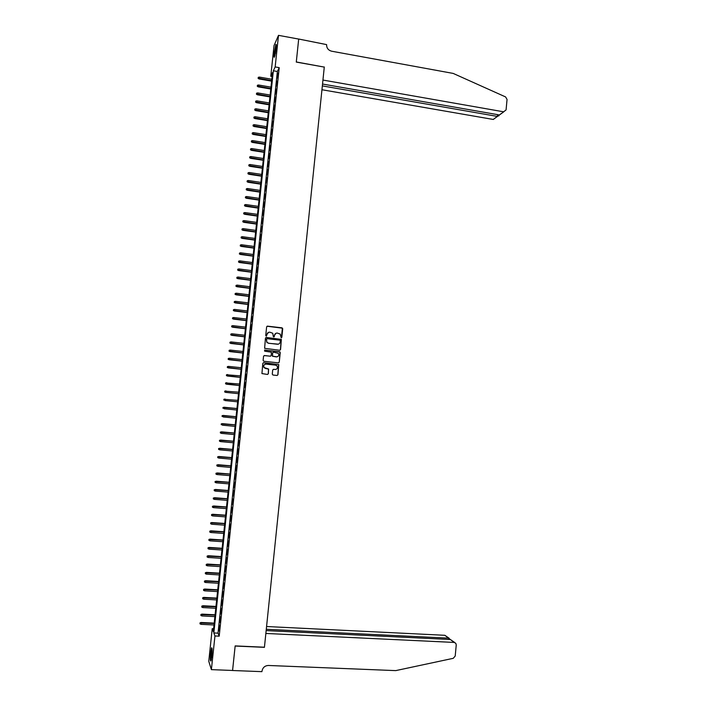 <?xml version="1.0" encoding="UTF-8"?>
<svg xmlns="http://www.w3.org/2000/svg" width="707" height="707" viewBox="0 0 707 707"><rect width="100%" height="100%" fill="white"/><g stroke="black" fill="none" stroke-linecap="round" stroke-linejoin="round"><path stroke-width="1.06" d="M281.209 337.831L281.828 337.327L282.72 328.746L282.005 327.845L267.529 326.148L266.636 326.864L265.735 335.472L266.239 336.099L266.981 334.491C267.299 332.935 268.253 332.166 269.835 332.193L272.752 333.262L273.362 336.762L274.36 336.47L274.475 335.357C274.793 333.801 275.739 333.041 277.321 333.068L280.202 334.102L281.209 337.831M281.386 337.822L282.393 328.172L267.052 326.236M266.442 336.09L266.981 334.491M273.927 336.956L274.475 335.357M210.668 652.729L211.561 647.842C212.215 647.462 212.286 650.21 211.791 656.105L210.889 661.001C210.244 661.354 210.165 658.597 210.668 652.729M274.21 52.919L275.836 44.559C276.331 43.825 276.419 45.221 276.084 48.73L274.449 57.09C273.954 57.824 273.874 56.427 274.21 52.919M272.266 374.136L272.982 375.037L277.056 375.47L277.939 374.745L278.77 364.591L263.693 362.691L262.801 363.416L261.935 373.57L267.458 374.445L268.351 373.72L268.625 369.045L264.073 367.552C263.287 365.554 263.95 364.397 266.062 364.105L275.624 365.148L277.117 365.987C277.957 368.002 277.312 369.16 275.173 369.487L273.582 369.31L272.69 370.035L272.266 374.136M278.505 35.35L298.69 39.071L296.277 62.083L324.283 67.094L264.436 647.214L235.157 645.906L232.585 670.466L211.393 669.635L208.768 661.292L212.224 628.647L213.311 631.563L272.522 72.547L270.772 76.268L274.024 45.584L278.505 35.35L275.164 66.935L273.353 70.78L213.832 632.951L214.955 635.973L211.393 669.635M279.221 67.651L277.365 71.487L218.021 633.145L219.197 636.167L279.221 67.651L275.164 66.935M219.197 636.167L214.955 635.973M279.672 350.274L280.564 349.55L281.359 339.395L266.345 337.451L265.452 338.167L264.612 348.321L279.672 350.274M280.246 352.59L279.256 362.143L278.364 362.859L263.844 361.268L263.119 360.367L263.552 356.266L264.445 355.541L270.339 356.195L271.232 355.48L271.347 352.166L264.657 351.176L264.78 350.036L280.069 351.989L279.256 362.143M277.436 77.929L277.939 73.121L277.436 77.929M276.587 85.945L277.091 81.137L276.587 85.945M275.739 93.969L276.243 89.153L275.739 93.969M274.89 102.002L275.394 97.186L274.89 102.002M274.042 110.045L274.546 105.219L274.042 110.045M273.194 118.087L273.697 113.261L273.194 118.087M272.336 126.138L272.849 121.304L272.336 126.138M271.488 134.197L272.001 129.363L271.488 134.197M270.64 142.266L271.152 137.423L270.64 142.266M269.782 150.335L270.295 145.492L269.782 150.335M268.934 158.421L269.447 153.569L268.934 158.421M268.077 166.507L268.589 161.656L268.077 166.507M267.219 174.602L267.732 169.742L267.219 174.602M266.362 182.698L266.884 177.837L266.362 182.698M265.514 190.81L266.026 185.941L265.514 190.81M264.657 198.923L265.169 194.054L264.657 198.923M263.791 207.045L264.312 202.175L263.791 207.045M262.933 215.175L263.455 210.297L262.933 215.175M262.076 223.315L262.589 218.428L262.076 223.315M261.219 231.454L261.731 226.567L261.219 231.454M260.353 239.611L260.874 234.715L260.353 239.611M259.496 247.768L260.008 242.872L259.496 247.768M258.629 255.934L259.151 251.029L258.629 255.934M257.772 264.1L258.285 259.204L257.772 264.1M256.906 272.283L257.419 267.379L256.906 272.283M256.04 280.467L256.561 275.553L256.04 280.467M255.174 288.659L255.695 283.746L255.174 288.659M254.308 296.86L254.829 291.947L254.308 296.86M253.442 305.07L253.963 300.148L253.442 305.07M252.576 313.289L253.097 308.358L252.576 313.289M251.71 321.508L252.231 316.577L251.71 321.508M250.835 329.736L251.356 324.805L250.835 329.736M249.969 337.973L250.49 333.032L249.969 337.973M249.094 346.218L249.615 341.269L249.094 346.218M248.228 354.472L248.749 349.523L248.228 354.472M247.353 362.726L247.874 357.777L247.353 362.726M246.478 370.998L246.999 366.032L246.478 370.998M245.603 379.27L246.133 374.303L245.603 379.27M244.728 387.551L245.258 382.575L244.728 387.551M243.853 395.832L244.383 390.865L243.853 395.832M242.978 404.13L243.508 399.155L242.74 404.104M242.103 412.428L242.386 407.418L242.103 412.428M241.228 420.745L241.511 415.698L241.228 420.745M240.345 429.061L240.636 423.997L240.345 429.061M239.47 437.386L239.761 432.304L239.47 437.386M238.586 445.71L238.878 440.611L238.586 445.71M237.711 454.053L238.003 448.927L237.711 454.053M236.827 462.396L237.119 457.252L236.827 462.396M235.944 470.747L236.244 465.586L235.944 470.747M235.06 479.107L235.36 473.92L235.06 479.107M234.176 487.477L234.477 482.271L234.176 487.477M233.292 495.854L233.602 490.623L233.292 495.854M232.409 504.241L232.718 498.983L232.409 504.241M231.525 512.628L231.834 507.352L231.525 512.628M230.632 521.024L230.942 515.73L230.632 521.024M229.748 529.428L230.058 524.108L229.748 529.428M228.856 537.841L229.174 532.504L228.856 537.841M227.972 546.264L228.29 540.899L227.972 546.264M227.08 554.695L227.398 549.304L227.08 554.695M226.187 563.126L226.514 557.717L226.187 563.126M225.294 571.565L225.621 566.139L225.294 571.565M224.402 580.014L224.729 574.57L224.402 580.014M223.509 588.471L223.836 583.001L223.509 588.471M222.617 596.938L222.944 591.45L222.617 596.938M221.724 605.413L222.051 599.898L221.724 605.413M220.823 613.888L221.158 608.356L220.823 613.888M219.93 622.381L220.266 616.822L219.93 622.381M219.373 625.288L219.029 630.874L219.373 625.288M213.611 628.709L212.224 628.647M272.098 76.497L270.772 76.268M277.365 71.487L273.353 70.78M218.021 633.145L213.832 632.951M276.075 333.227L274.351 335.401M268.527 332.378L266.857 334.535M279.892 350.265L280.432 349.585L281.236 339.44L265.912 337.513M280.334 340.774L279.831 340.147L267.113 338.688L266.486 339.192L266.91 342.268L268.678 343.248L277.374 344.238C278.947 344.265 279.892 343.496 280.211 341.949L280.334 340.774M266.804 338.741L266.486 339.192M278.319 344.168L268.554 343.293L266.795 342.303L266.371 339.227M278.523 362.859L279.124 362.161M270.551 356.195L264.109 355.577M280.113 352.616L279.398 351.724L264.506 350.071M276.446 356.876C278.611 356.54 279.247 355.365 278.355 353.35L273.538 352.166L272.646 352.881L272.531 356.187L277.064 356.849M273.194 352.201L272.646 352.881M276.322 356.902L272.407 356.213L272.522 352.917M275.624 369.487L273.326 369.328M265.39 364.14C263.658 364.75 263.181 365.89 263.958 367.569L265.611 368.453M267.573 374.445L268.236 373.729L268.51 369.063L265.496 368.471M277.153 375.47L277.816 374.754L278.646 364.609L263.402 362.718M258.294 77.319L258.099 78.362L258.294 77.319L259.407 77.09L259.062 78.954L271.612 81.128M258.205 78.115L271.656 80.66M259.407 77.09L271.806 79.246M259.062 78.954L258.099 78.362M274.811 56.065L276.287 45.743M276.154 48.049L275.323 53.838M276.278 45.195L274.652 55.8M211.225 659.87L212.091 648.999M212.118 651.165L211.596 657.713M212.038 648.443L211.093 660.426M321.941 89.736L493.23 119.448L497.374 116.416L497.542 114.622M322.339 85.892L497.454 116.425L493.23 119.448M324.292 66.971L322.94 80.05L503.667 111.812L506.079 109.903L507.052 99.457L505.593 96.93L453.169 73.413L331.574 51.196C328.242 50.241 326.59 48.049 326.599 44.612L298.69 39.026L296.295 61.969L324.221 67.085M322.533 84.036L499.381 114.949L503.667 111.812M495.554 117.751L493.3 119.456M502.536 112.643L499.381 114.949M498.992 115.541L497.454 116.425M232.568 670.466L235.148 646.039L264.427 647.338L265.859 633.454L454.186 642.433L450.35 639.499L266.15 630.6M454.186 642.433L455.821 643.335L456.245 644.97L455.211 656.034L453.258 658.323L395.734 670.616L268.395 665.473C264.833 665.685 262.695 667.594 261.97 671.182L261.917 671.65L232.585 670.51M266.292 629.274L448.556 638.138L444.844 635.301L449.122 638.227M266.574 626.526L444.844 635.301M450.023 639.278L448.556 638.138L448.441 639.411M454.787 642.548L450.35 639.499M257.445 85.238L257.26 86.272L257.445 85.238L258.568 84.999L258.223 86.855L270.772 89.011M257.366 86.024L270.825 88.561M258.568 84.999L270.975 87.138M258.223 86.855L257.26 86.272M256.606 93.156L256.411 94.181L256.606 93.156L257.719 92.926L257.375 94.773L269.941 96.903M256.517 93.951L269.986 96.461M257.719 92.926L270.136 95.038M257.375 94.773L256.411 94.181M255.757 101.092L255.572 102.108L255.757 101.092L256.88 100.854L256.535 102.692L269.102 104.804M255.669 101.879L269.146 104.371M256.88 100.854L269.296 102.948M256.535 102.692L255.572 102.108M254.909 109.028L254.723 110.036L254.909 109.028L256.031 108.79L255.687 110.619L268.262 112.705M254.829 109.815L268.307 112.289M256.031 108.79L268.457 110.858M255.687 110.619L254.723 110.036M254.06 116.964L253.875 117.981L254.06 116.964L255.183 116.735L254.847 118.555L267.432 120.623M253.981 117.76L267.467 120.208M255.183 116.735L267.626 118.785M254.847 118.555L253.875 117.981M253.212 124.918L253.026 125.917L253.212 124.918L254.334 124.688L253.999 126.491L266.592 128.541M253.133 125.713L266.627 128.144M254.334 124.688L266.786 126.712M253.999 126.491L253.026 125.917M252.364 132.872L252.178 133.87L252.364 132.872L253.486 132.642L253.15 134.436L265.752 136.46M252.284 133.667L265.788 136.08M253.486 132.642L265.938 134.648M253.15 134.436L252.178 133.87M251.515 140.834L251.33 141.833L251.515 140.834L252.638 140.605L252.302 142.39L264.913 144.396M251.436 141.63L264.948 144.016M252.638 140.605L265.098 142.593M252.302 142.39L251.33 141.833M250.667 148.806L250.481 149.796L250.667 148.806L251.789 148.576L251.453 150.352L264.065 152.332M250.587 149.601L264.109 151.97M251.789 148.576L264.259 150.538M251.453 150.352L250.481 149.796M249.818 156.786L249.633 157.767L249.818 156.786L250.941 156.556L250.605 158.324L263.225 160.277M249.73 157.581L263.26 159.923M250.941 156.556L263.419 158.492M250.605 158.324L249.633 157.767M248.97 164.766L248.784 165.747L248.97 164.766L250.092 164.537L249.757 166.295L262.385 168.231M248.882 165.562L262.421 167.886M250.092 164.537L262.571 166.454M249.757 166.295L248.784 165.747M248.113 172.755L247.927 173.728L248.113 172.755L249.235 172.526L248.908 174.275L261.546 176.184M248.033 173.56L261.581 175.857M249.235 172.526L261.731 174.426M248.908 174.275L247.927 173.728M247.264 180.753L247.079 181.717L247.264 180.753L248.387 180.524L248.051 182.265L260.697 184.156M247.176 181.558L260.733 183.838M248.387 180.524L260.883 182.397M248.051 182.265L247.079 181.717M246.407 188.76L246.222 189.715L246.407 188.76L247.53 188.53L247.203 190.254L259.858 192.127M246.319 189.556L259.884 191.818M247.53 188.53L260.035 190.386M247.203 190.254L246.222 189.715M245.55 196.767L245.373 197.721L245.55 196.767L246.681 196.537L246.345 198.26L259.009 200.108M245.47 197.571L259.036 199.816M246.681 196.537L259.195 198.375M246.345 198.26L245.373 197.721M244.702 204.791L244.516 205.737L244.702 204.791L245.824 204.562L245.497 206.267L258.161 208.088M244.613 205.587L258.196 207.805M245.824 204.562L258.347 206.373M245.497 206.267L244.516 205.737M243.844 212.816L243.659 213.753L243.844 212.816L244.967 212.586L244.64 214.283L257.313 216.086M243.756 213.611L257.348 215.812M244.967 212.586L257.498 214.371M244.64 214.283L243.659 213.753M242.987 220.84L242.801 221.777L242.987 220.84L244.109 220.619L243.782 222.307L256.473 224.084M242.899 221.645L256.5 223.827M244.109 220.619L256.65 222.387M243.782 222.307L242.801 221.777M242.13 228.882L241.944 229.81L242.13 228.882L243.252 228.653L242.925 230.332L255.625 232.09M242.041 229.687L255.651 231.843M243.252 228.653L255.801 230.402M242.925 230.332L241.944 229.81M241.273 236.925L241.087 237.852L241.273 236.925L242.395 236.704L242.068 238.365L254.776 240.106M241.184 237.729L254.794 239.867M242.395 236.704L254.953 238.427M242.068 238.365L241.087 237.852M240.415 244.984L240.23 245.903L240.415 244.984L241.538 244.755L241.211 246.407L253.919 248.122M240.327 245.789L253.946 247.901M241.538 244.755L254.105 246.451M241.211 246.407L240.23 245.903M239.549 253.044L239.373 253.954L239.549 253.044L240.68 252.814L240.353 254.458L253.071 256.155M239.47 253.848L253.097 255.943M240.68 252.814L253.247 254.493M240.353 254.458L239.373 253.954M238.692 261.104L238.515 262.014L238.692 261.104L239.823 260.883L239.496 262.518L252.222 264.188M238.604 261.917L252.24 263.985M239.823 260.883L252.399 262.536M239.496 262.518L238.515 262.014M237.835 269.181L237.649 270.083L237.835 269.181L238.957 268.952L238.639 270.578L251.374 272.23M237.746 269.986L251.392 272.036M238.957 268.952L251.542 270.587M238.639 270.578L237.649 270.083M236.969 277.259L236.792 278.16L236.969 277.259L238.1 277.038L237.782 278.646L250.517 280.272M236.88 278.072L250.534 280.096M238.1 277.038L250.693 278.646M237.782 278.646L236.792 278.16M236.103 285.345L235.926 286.238L236.103 285.345L237.234 285.124L236.916 286.724L249.668 288.332M236.023 286.158L249.686 288.164M237.234 285.124L249.836 286.715M236.916 286.724L235.926 286.238M235.245 293.44L235.069 294.324L235.245 293.44L236.377 293.219L236.058 294.81L248.811 296.392M235.157 294.253L248.829 296.233M236.377 293.219L248.979 294.784M236.058 294.81L235.069 294.324M234.379 301.544L234.203 302.419L234.379 301.544L235.511 301.323L235.192 302.905L247.954 304.461M234.291 302.349L247.971 304.319M235.511 301.323L248.13 302.861M235.192 302.905L234.203 302.419M233.513 309.648L233.337 310.523L233.513 309.648L234.644 309.427L234.326 311L247.105 312.538M233.425 310.461L247.114 312.406M234.644 309.427L247.273 310.947M234.326 311L233.337 310.523M232.647 317.761L232.479 318.636L232.647 317.761L233.778 317.54L233.469 319.104L246.248 320.616M232.559 318.574L246.257 320.501M233.778 317.54L246.416 319.043M233.469 319.104L232.479 318.636M231.781 325.892L231.613 326.749L231.781 325.892L232.912 325.662L232.603 327.217L245.391 328.711M231.693 326.696L245.4 328.605M232.912 325.662L245.559 327.138M232.603 327.217L231.613 326.749M230.915 334.013L230.747 334.871L230.915 334.013L232.046 333.792L231.737 335.339L244.534 336.806M230.827 334.826L244.542 336.709M232.046 333.792L244.693 335.251M231.737 335.339L230.747 334.871M230.049 342.153L229.872 343.001L230.049 342.153L231.18 341.932L230.871 343.461L243.676 344.91M229.961 342.966L243.685 344.822M231.18 341.932L243.835 343.363M230.871 343.461L229.872 343.001M229.183 350.292L229.006 351.14L229.183 350.292L230.314 350.08L230.005 351.6L242.81 353.014M229.095 351.114L242.819 352.943M230.314 350.08L242.978 351.485M230.005 351.6L229.006 351.14M228.308 358.449L228.14 359.289L228.308 358.449L229.439 358.228L229.13 359.739L241.953 361.136M228.22 359.262L241.962 361.074M229.439 358.228L242.112 359.616M229.13 359.739L228.14 359.289M227.442 366.606L227.274 367.437L227.442 366.606L228.573 366.385L228.264 367.887L241.096 369.257M227.354 367.419L241.096 369.213M228.573 366.385L241.255 367.746M228.264 367.887L227.274 367.437M226.487 374.781L226.479 375.585L226.487 374.781L227.707 374.551L227.398 376.036L240.23 377.388M226.479 375.585L240.239 377.352M226.567 374.772L240.389 375.885M227.398 376.036L226.399 375.594M225.613 382.947L225.613 383.76L225.613 382.947L226.832 382.717L226.523 384.201L239.373 385.527M225.613 383.76L239.373 385.509M225.701 382.938L239.532 384.034M226.523 384.201L225.533 383.76M225.657 392.367L238.506 393.675L225.657 392.367L224.658 391.934L224.826 391.121L224.658 391.934M224.746 391.121L238.666 392.191M224.826 391.121L225.957 390.9L225.807 392.376L224.738 391.934M223.872 399.296L223.863 400.127L223.872 399.296L225.091 399.084L224.932 400.56L237.64 401.823M223.951 399.305L237.799 400.356M222.997 407.479L222.988 408.319L222.997 407.479L224.216 407.276L224.057 408.752L236.783 409.998M223.076 407.497L236.933 408.531L224.066 407.25M222.122 415.672L222.113 416.52L222.122 415.672L223.341 415.477L223.182 416.953L235.917 418.182M222.201 415.698L236.067 416.706L223.2 415.442M221.247 423.873L221.238 424.721L221.247 423.873L222.466 423.687L222.307 425.163L235.042 426.365M221.326 423.9L235.201 424.889M222.325 423.634L235.21 424.854M220.372 432.083L220.363 432.94L220.372 432.083L221.591 431.897L221.432 433.382L234.176 434.558M220.451 432.118L234.335 433.082M221.45 431.844L234.344 433.038M221.432 433.382L220.363 432.94M219.497 440.302L219.488 441.159L219.497 440.302L220.717 440.125L220.557 441.601L233.31 442.759M219.577 440.337L233.469 441.283M220.575 440.054L233.469 441.221M220.557 441.601L219.488 441.159M218.622 448.521L218.613 449.387L218.622 448.521L219.833 448.353L219.683 449.838L232.444 450.96M218.702 448.565L232.594 449.484M219.7 448.265L232.603 449.413M219.683 449.838L218.613 449.387M217.747 456.749L217.729 457.623L217.747 456.749L218.958 456.589L218.799 458.074L231.569 459.179M217.818 456.802L231.728 457.694M218.816 456.492L231.737 457.615M218.799 458.074L217.729 457.623M216.863 464.985L216.855 465.869L216.863 464.985L218.083 464.835L217.924 466.32L230.703 467.398M216.943 465.047L230.853 465.922M217.942 464.72L230.871 465.825M217.924 466.32L216.855 465.869M215.989 473.23L215.971 474.123L215.989 473.23L217.199 473.08L217.04 474.565L229.828 475.625M216.059 473.292L229.987 474.141M217.067 472.956L229.996 474.035M217.04 474.565L215.971 474.123M215.105 481.476L215.096 482.377L215.105 481.476L216.324 481.334L216.165 482.828L228.953 483.862M215.184 481.555L229.112 482.377M216.183 481.202L229.13 482.262M216.165 482.828L215.096 482.377M214.23 489.739L214.212 490.64L214.23 489.739L215.441 489.606L215.281 491.091L228.087 492.107M214.301 489.818L228.237 490.623M215.308 489.456L228.255 490.49M215.281 491.091L214.212 490.64M213.346 498.002L213.328 498.912L213.346 498.002L214.557 497.878L214.398 499.363L227.212 500.353M213.417 498.09L227.371 498.868M214.424 497.719L227.38 498.727M214.398 499.363L213.328 498.912M212.462 506.274L212.445 507.193L212.462 506.274L213.673 506.15L213.514 507.644L226.337 508.616M212.533 506.371L226.496 507.122M213.541 505.982L226.505 506.963M213.514 507.644L212.445 507.193M211.579 514.555L211.561 515.483L211.579 514.555L212.666 514.263L212.63 515.933L225.462 516.879M211.649 514.652L225.621 515.385M212.666 514.263L225.639 515.217M212.63 515.933L211.561 515.483M210.695 522.835L210.677 523.772L210.695 522.835L211.782 522.544L211.746 524.232L224.587 525.151M210.766 522.941L224.738 523.657M211.782 522.544L224.764 523.472M211.746 524.232L210.677 523.772M209.811 531.134L209.793 532.079L209.811 531.134L210.898 530.833L210.863 532.53L223.704 533.423M209.882 531.249L223.863 531.938M210.898 530.833L223.889 531.744M210.863 532.53L209.793 532.079M208.927 539.432L208.91 540.387L208.927 539.432L210.014 539.123L209.979 540.837L222.829 541.712M208.998 539.556L222.988 540.219M210.014 539.123L223.005 540.015M209.979 540.837L208.91 540.387M208.044 547.739L208.017 548.703L208.044 547.739L209.122 547.43L209.095 549.153L221.954 550.002M208.105 547.872L222.113 548.508M209.122 547.43L222.131 548.296M209.095 549.153L208.017 548.703M207.151 556.056L207.133 557.028L207.151 556.056L208.238 555.737L208.203 557.478L221.07 558.309M207.222 556.188L221.229 556.807M208.238 555.737L221.256 556.577M208.203 557.478L207.133 557.028M206.267 564.38L206.241 565.353L206.267 564.38L207.354 564.053L207.319 565.812L220.195 566.616M206.329 564.522L220.354 565.114M207.354 564.053L220.381 564.875M207.319 565.812L206.241 565.353M205.375 572.705L205.357 573.695L205.375 572.705L206.471 572.378L206.426 574.146L219.311 574.924M205.445 572.856L219.47 573.43M206.471 572.378L219.497 573.174M206.426 574.146L205.357 573.695M204.491 581.048L204.464 582.038L204.491 581.048L205.578 580.712L205.534 582.497L218.428 583.248M204.553 581.198L218.587 581.755M205.578 580.712L218.613 581.481M205.534 582.497L204.464 582.038M203.598 589.391L203.572 590.389L203.598 589.391L204.685 589.055L204.65 590.849L217.544 591.582M203.66 589.55L217.703 590.08M204.685 589.055L217.738 589.797M204.65 590.849L203.572 590.389M202.706 597.742L202.679 598.749L202.706 597.742L203.802 597.397L203.757 599.209L216.669 599.916M202.768 597.91L216.828 598.414M203.802 597.397L216.855 598.122M203.757 599.209L202.679 598.749M201.813 606.102L201.787 607.119L201.813 606.102L202.909 605.758L202.865 607.578L215.785 608.259M201.875 606.279L215.944 606.756M202.909 605.758L215.971 606.447M202.865 607.578L201.787 607.119M200.921 614.471L200.894 615.488L200.921 614.471L202.016 614.118L201.972 615.956L214.893 616.61M200.982 614.648L215.061 615.108M202.016 614.118L215.087 614.79M201.972 615.956L200.894 615.488M200.028 622.84L200.001 623.866L200.028 622.84L201.124 622.487L201.08 624.334L214.009 624.97M200.09 623.035L214.168 623.468M201.124 622.487L214.203 623.132M201.08 624.334L200.001 623.866M503.746 111.821L499.46 114.958M498.965 115.807L499.054 114.888"/></g></svg>
